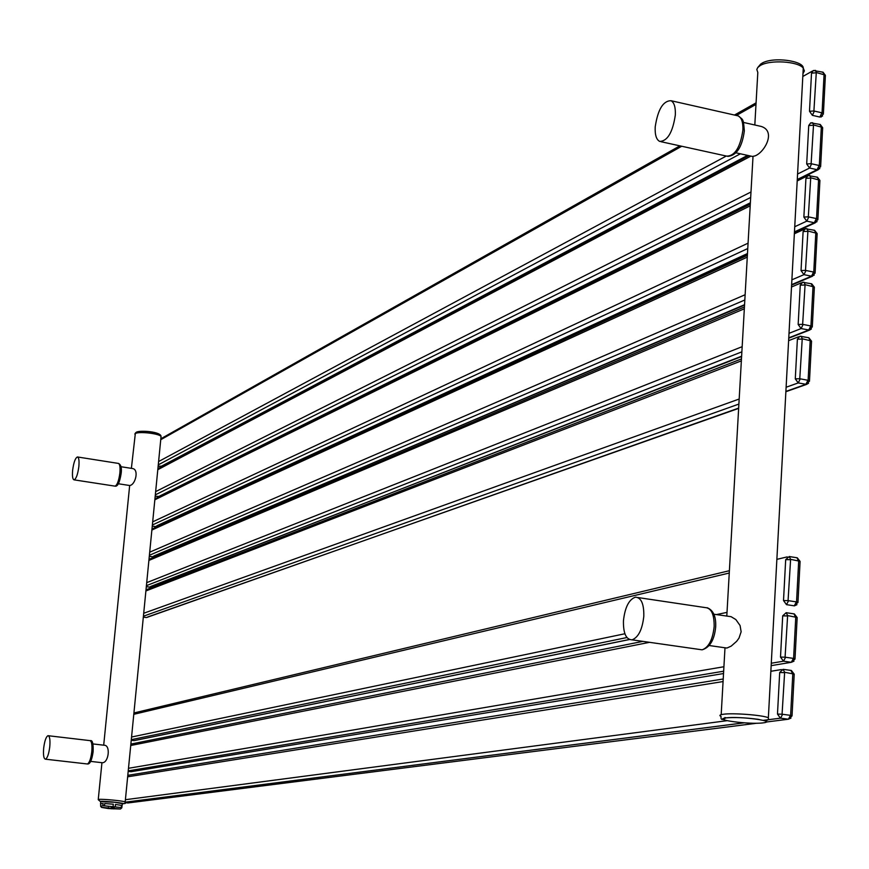 <?xml version="1.0" encoding="UTF-8"?>
<svg xmlns="http://www.w3.org/2000/svg" width="869" height="869" viewBox="0 0 869 869"><rect width="100%" height="100%" fill="white"/><g stroke="black" fill="none" stroke-linecap="round" stroke-linejoin="round"><path stroke-width="1.3" d="M643.81 616.251C644.027 603.879 641.224 597.524 635.413 597.166C628.96 599.447 624.963 607.301 623.453 620.727C623.203 633.284 626.082 639.66 632.078 639.834C638.411 637.39 642.321 629.525 643.81 616.251M724.974 647.785L726.973 648.024L731.198 646.112L736.662 641.311L739.008 638.096L741.138 631.774L740.073 625.506L735.847 619.564L731.079 616.675L713.862 614.22M736.032 152.835L752.435 156.453L754.976 155.909C764.731 152.314 776.332 131.11 761.19 126.429L759.397 126.027M675.322 115.066C675.658 107.311 674.225 102.52 671.009 100.706C663.101 100.793 657.833 109.537 655.204 126.928C654.846 134.847 656.345 139.681 659.69 141.419C667.501 141.147 672.715 132.37 675.322 115.066M49.772 746.753C50.326 739.736 49.729 736.054 47.991 735.685C46.057 736.749 44.612 740.888 43.678 748.1C43.124 755.128 43.722 758.822 45.481 759.191C47.415 758.116 48.838 753.977 49.772 746.753M102.107 762.71L102.412 762.743C108.777 762.71 110.765 744.994 104.193 745.244L92.853 743.918M129.731 485.51L130.144 485.413C135.51 484.413 139.279 469.13 132.305 468.5L121.019 466.729M78.851 466.566C79.351 460.646 78.873 457.452 77.417 456.975C75.299 457.941 73.713 462.362 72.638 470.238C72.138 476.169 72.616 479.373 74.082 479.851C76.19 478.873 77.786 474.441 78.851 466.566M100.63 803.836L100.663 806.345L102.879 805.682L103.096 803.521L100.554 803.782L103.096 803.521M102.879 805.682L121.323 807.562L120.672 808.8M103.085 807.41L110.678 808.528M108.332 808.55L101.543 807.399L120.411 809.017L108.332 808.55M113.687 807.833L113.209 807.497L114.534 807.16L113.687 807.833M115.229 806.606L115.447 804.444L121.541 805.4L121.323 807.562M121.834 807.746L122.029 805.769M100.565 803.684L100.761 801.707L114.599 802.239L122.301 803.662M104.476 805.737L104.693 803.564L113.318 804.205L113.1 806.378M104.693 803.564L113.318 804.205M115.447 804.444L121.541 805.4M119.075 808.92L102.911 807.54M119.086 808.93L110.982 808.735M111.319 807.746L111.254 808.463M108.234 808.289L108.31 807.507M112.101 807.822L112.025 808.55M113.676 808.887L113.763 807.996M637.965 597.546L705.237 607.583C711.309 607.985 714.285 614.307 714.166 626.56C712.721 639.693 708.702 647.448 702.109 649.827L699.024 649.382M754.813 124.995L757.811 72.485L756.812 69.455L757.811 67.467L760.114 65.642C769.358 59.548 798.111 61.188 803.26 68.119L804.39 70.921L802.956 73.659M723.204 714.275C719.695 714.796 718.989 715.524 721.085 716.458C720.618 719.945 722.182 720.423 725.778 717.913C734.631 717.153 745.472 717.631 758.3 719.336C765.73 721.368 769.087 720.836 768.359 717.74C762.721 715.078 732.61 712.776 723.204 714.275M724.833 717.555L726.386 717.87M763.091 722.867C778.352 721.194 738.987 715.947 725.897 717.924C711.309 719.662 749.925 724.757 763.091 722.867M736.597 115.534L738.259 115.903C741.637 117.749 743.18 122.518 742.897 130.198C740.312 147.317 734.935 155.964 726.777 156.138L660.972 141.701M48.425 735.739L89.811 740.605C91.647 740.975 92.31 744.657 91.799 751.642C90.876 758.811 89.409 762.928 87.389 763.981L86.911 763.916M131.382 468.358L135.325 433.588C138.779 431.057 160.939 433.772 161.037 436.727L160.993 437.15M98.74 799.415L98.24 799.676L100.217 801.403C120.53 801.316 127.048 805.921 125.179 801.989C124.897 801.012 102.097 798.796 98.74 799.415M125.169 802.12L161.037 436.727C161.786 431.567 139.681 430.068 136.379 432.219M137.172 432.154C140.593 429.71 162.036 432.827 159.331 435.369M122.279 803.901L122.757 803.858C127.645 803.38 103.965 800.794 100.293 801.414L100.739 801.957M77.613 456.996L118.282 463.394C119.824 463.883 120.367 467.077 119.889 472.964C118.836 480.796 117.196 485.184 114.99 486.14L114.762 486.108M160.743 439.703L681.709 146.253M736.347 115.468L755.987 104.41M816.284 72.529L813.905 110.982L822.063 112.851L824.051 74.734L816.284 72.529L815.589 70.422L813.362 70.53L811.516 73.126L809.495 111.265L812.374 115.338L819.847 117.054L822.552 116.011M158.593 461.548L726.299 156.029M162.34 466.218L158.147 466.153L160.939 466.599L747.59 155.377M160.743 466.566L748.437 155.573M158.277 464.85L740.399 153.802M813.905 110.982L809.495 111.265M814.231 111.428L812.374 115.338M822.063 112.851L823.367 114.176M824.051 74.734L825.354 76.103M823.736 74.278L823.041 72.181L822.193 72.246M815.926 72.822L811.516 73.126M821.705 113.144L819.847 117.054M157.821 496.492L155.203 496.09M157.8 469.694L750.892 156.105M813.514 124.951L811.125 163.709L819.315 165.523L821.324 127.102L813.514 124.951L812.765 122.779L810.69 122.855L808.735 125.527L806.693 163.959L809.593 168.032L817.099 169.694L819.804 168.629M155.649 491.626L750.99 191.984M159.375 496.166L750.381 202.77M797.275 179.514L817.099 169.694L818.956 165.816M155.323 494.863L750.686 197.459M797.568 174.039L809.593 168.032L811.45 164.165M811.125 163.709L806.693 163.959M819.315 165.523L820.629 166.783M821.324 127.102L822.628 128.416M820.999 126.657L820.249 124.484L819.456 124.549M813.156 125.255L808.735 125.527M154.888 526.549L152.26 526.158L155.725 526.549L747.481 253.542M154.845 499.816L750.208 205.844M810.723 177.787L808.322 216.848L816.545 218.597L818.565 179.883L810.723 177.787L809.908 175.527L808.007 175.592L805.932 178.33L803.868 217.054L806.78 221.139L814.318 222.736L817.034 221.66M152.683 521.845L748.079 243.168M156.855 525.756L747.459 254.041M794.462 231.882L814.318 222.736L816.187 218.901M152.368 525.006L747.764 248.534M794.733 226.733L806.78 221.139L808.648 217.293M808.322 216.848L803.868 217.054M816.545 218.597L817.87 219.792M818.565 179.883L819.891 181.121M818.25 179.427L817.425 177.178L816.697 177.243M810.364 178.091L805.932 178.33M151.945 556.736L149.294 556.356L152.694 556.747L744.57 304.682M151.869 530.068L747.275 257.126M807.92 231.024L805.498 270.389L813.764 272.084L815.795 233.066L807.92 231.024L807.04 228.699L805.313 228.743L803.108 231.534L801.033 270.563L803.955 274.647L811.527 276.19L814.231 275.093M149.696 552.184L745.135 294.732M153.835 556.03L744.537 305.106M791.626 284.652L811.527 276.19L813.395 272.388M149.403 555.28L744.831 299.99M791.887 279.818L803.955 274.647L805.824 270.846M805.498 270.389L801.033 270.563M813.764 272.084L815.089 273.214M815.795 233.066L817.121 234.25M815.47 232.62L814.579 230.285L813.916 230.35M807.551 231.339L803.108 231.534M148.99 587.053L146.318 586.673L149.653 587.075L741.626 356.203M148.892 560.44L744.331 308.799M805.085 284.684L802.641 324.354L810.951 325.984L812.993 286.672L805.085 284.684L804.14 282.273L802.598 282.295L800.262 285.162L798.166 324.485L801.099 328.58L809.539 330.101L811.418 328.949M146.709 582.654L742.169 346.677M150.793 586.423L741.605 356.551M788.77 337.835L808.702 330.057L810.581 326.299M146.416 585.673L741.876 351.836M789.009 333.327L801.099 328.58L802.967 324.81M802.641 324.354L798.166 324.485M810.951 325.984L812.276 327.048M812.993 286.672L814.329 287.78M812.678 286.216L811.125 283.859M804.727 284.999L800.262 285.162M146.014 617.501L143.331 617.131L146.589 617.522L738.672 408.104M145.894 590.953L741.366 360.852M802.239 338.758L799.773 378.743L808.116 380.307L810.18 340.681L802.239 338.758L801.207 336.26L799.86 336.281L797.384 339.203L795.287 378.841L798.231 382.925L806.573 384.391L808.572 383.229M143.711 613.264L739.182 399.023M809.854 340.235L808.822 337.737L801.642 336.499M147.73 616.957L738.65 408.387M785.891 391.408L805.867 384.359L807.746 380.633M143.418 616.208L738.9 404.063M786.108 387.248L798.231 382.925L800.099 379.199M799.773 378.743L795.287 378.841M808.116 380.307L809.452 381.306M810.18 340.681L811.527 341.723M801.87 339.073L797.384 339.203M127.656 776.81L723.073 681.557M784.642 672.269L782.067 714.22L790.627 715.372L792.8 673.833L784.642 672.269L783.088 669.304L779.689 672.508L777.483 714.068L780.384 718.152L788.346 719.228L790.986 718.098M125.408 799.708L727.081 720.683M790.899 670.412L783.621 669.38L790.899 670.412M124.984 802.63L127.993 802.956L756.845 723.225M766.013 722.052L788.422 719.217L792.028 715.926M744.016 722.823L125.147 802.185L744.19 722.834M763.308 720.379L780.579 718.163L788.422 719.217L790.258 715.741M782.067 714.22L777.483 714.068M782.404 714.687L780.579 718.163L766.621 719.923M784.262 672.628L779.689 672.508M792.463 673.377L790.899 670.401M792.8 673.833L794.201 674.442M790.627 715.372L792.05 715.676L794.212 674.148L791.344 670.444M130.969 771.705L128.188 771.39L131.056 771.715L723.529 673.54L132.045 771.553M130.73 745.493L649.556 642.321M787.629 615.578L785.076 657.192L793.603 658.42L795.754 617.207L787.629 615.578L786.173 612.688L782.697 615.849L780.503 657.083L783.512 661.19L791.344 662.308L793.984 661.157M128.493 768.294L723.92 666.74M795.417 616.751L793.951 613.862L786.684 612.797M793.223 658.767L791.322 662.297L771.161 665.654L791.322 662.297L794.994 659.05M128.243 770.868L723.66 671.205M771.281 663.232L783.512 661.19L785.413 657.648M785.076 657.192L780.503 657.083M793.603 658.42L795.016 658.745L797.145 617.892M795.754 617.207L797.166 617.555L794.309 613.894M787.26 615.936L782.697 615.849M134.011 740.594L131.241 740.269L134.087 740.605L629.33 639.508M133.793 714.318L729.265 573.029M790.605 559.343L788.064 600.62L796.547 601.913L798.687 561.026L790.605 559.343L789.226 556.529L785.685 559.647L783.512 600.544L786.499 604.65L794.44 605.856L796.96 604.683M131.556 737.021L624.898 633.751M716.414 614.589L727.016 612.373M798.35 560.57L796.971 557.757L789.736 556.66M135.14 740.421L629.406 639.541M131.306 739.66L626.918 637.542M788.064 600.62L783.512 600.544M788.4 601.076L786.499 604.65M796.547 601.913L797.927 602.619M798.687 561.026L800.067 561.776M790.225 559.679L785.685 559.647M796.178 602.26L794.277 605.834M707.16 607.724C713.33 610.157 716.165 616.566 715.676 626.929C714.437 639.845 709.908 647.481 702.109 649.827L632.078 639.834M709.213 645.526L726.842 648.046M753.01 156.583L726.799 616.132M724.996 647.785L721.183 714.666M761.722 63.35C773.182 56.289 803.814 60.906 803.26 68.119L768.359 717.74M757.703 67.597L760.842 63.893M743.44 122.431L761.19 126.429M727.755 156.398C736.619 155.594 742.148 147.078 744.342 130.85C743.277 117.912 743.147 120.107 738.259 115.903L671.009 100.706M90.235 740.649C92.494 739.91 93.45 743.658 93.102 751.891C91.853 760.332 89.941 764.362 87.389 763.981L45.481 759.191M90.669 761.396L102.401 762.743M129.666 485.499L103.693 745.189M101.945 762.689L98.251 799.545M118.38 483.761L129.829 485.532M134.825 434.065L135.803 432.577M118.477 463.427C121.008 464.665 121.91 467.989 121.16 473.399C119.683 482.556 117.619 486.803 114.99 486.14L74.082 479.851M160.83 438.791L679.895 145.851M734.468 115.045L756.073 102.857M802.804 76.483L812.45 71.041M821.14 117.033L823.41 113.459L825.398 75.364L823.041 72.181L813.362 70.53M750.349 203.346L158.734 496.481L155.203 496.123M157.886 468.739L748.806 155.649M797.242 180.111L818.283 169.694L820.673 166.098L822.671 127.71L820.249 124.484L810.69 122.855M154.943 498.817L750.295 204.161M797.199 180.948L806.964 176.114M794.429 232.403L815.394 222.746L817.903 219.151L819.923 180.459L817.425 177.178L808.007 175.592M151.977 529.025L747.383 255.367M794.353 233.772L804.205 229.253M791.605 285.097L812.482 276.212L815.122 272.605L817.153 233.62L814.579 230.285L805.313 228.743M149.001 559.364L744.44 306.953M791.496 287.009L801.414 282.794M788.748 338.193L809.539 330.101L812.319 326.483L814.362 287.194L811.711 283.805L802.598 282.295M146.003 589.823L741.474 358.919M788.617 340.637L798.611 336.77M785.869 391.713L806.573 384.391L809.495 380.785L811.548 341.18L808.822 337.737L799.86 336.281M127.797 775.333L723.214 678.993M770.857 671.281L781.459 669.564M763.221 720.358L765.556 720.053M130.871 744.092L642.897 641.376M793.951 613.862L786.597 612.754M133.924 712.971L729.395 570.705M776.864 559.364L787.249 556.877M794.44 605.856L797.959 602.271L800.088 561.407L797.253 557.789M796.971 557.757L789.563 556.573M101.543 807.399L100.663 806.345M120.411 809.017L121.671 807.964M122.116 805.628L122.312 803.553"/></g></svg>
